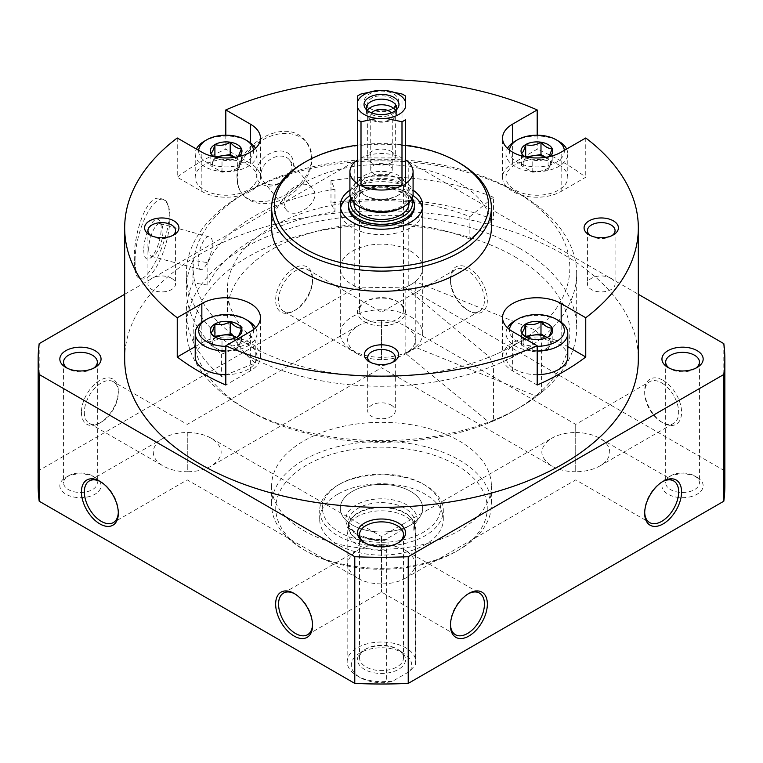 <?xml version="1.0" encoding="UTF-8"?>
<svg xmlns="http://www.w3.org/2000/svg" width="763" height="763" viewBox="0 0 763 763"><rect width="100%" height="100%" fill="white"/><g stroke="black" fill="none" stroke-linecap="round" stroke-linejoin="round"><path stroke-width="0.57" stroke-dasharray="3.81 2.86" d="M198.122 262.148C198.142 266.497 198.924 268.948 200.469 269.501C206.554 272.21 218.008 238.17 209.243 236.902C204.198 234.851 197.76 251.418 198.122 262.148M148.699 248.833A16.881 5.827 105.1 0 0 151.446 256.311A16.881 5.827 105.1 0 0 153.821 255.719A16.881 5.827 105.1 0 0 161.46 241.518A16.881 5.827 105.1 0 0 161.985 225.4A16.881 5.827 105.1 0 0 160.23 223.693A16.881 5.827 105.1 0 0 152.705 231.485A16.881 5.827 105.1 0 0 148.699 248.833M284.017 203.13L286.106 209.501C294.785 221.947 323.607 200.545 312.363 188.299C305 177.655 283.044 189.701 284.017 203.13M260.965 174.593A16.881 12.494 141.1 0 0 263.14 181.079A16.881 12.494 141.1 0 0 284.122 180.192A16.881 12.494 141.1 0 0 289.406 159.858A16.881 12.494 141.1 0 0 272.2 158.275A16.881 12.494 141.1 0 0 260.965 174.593M210.798 345.172L210.798 332.84L216.406 337.809L222.014 339.316C227.088 340.784 232.19 340.002 237.331 336.941L237.331 349.282L222.014 351.648L210.798 345.172L214.737 336.683M238.743 156.587A15.861 9.156 180 0 1 237.331 157.521A15.861 9.156 180 0 1 222.014 159.896A15.861 9.156 180 0 1 214.899 157.521A15.861 9.156 180 0 1 213.487 156.587M210.798 165.752L210.798 153.42L216.406 158.389L222.014 159.896C227.088 161.374 232.19 160.583 237.331 157.521L237.331 169.863L222.014 172.228L210.798 165.752L214.966 156.901M549.513 156.587A15.861 9.156 180 0 1 548.092 157.521A15.861 9.156 180 0 1 532.774 159.896A15.861 9.156 180 0 1 525.669 157.521A15.861 9.156 180 0 1 524.257 156.587M521.568 165.752L521.568 153.42L527.166 158.389L532.774 159.896C537.848 161.374 542.96 160.583 548.092 157.521L548.092 169.863L532.774 172.228L521.568 165.752L525.726 156.901M521.568 345.172L521.568 332.84L527.166 337.809L532.774 339.316C537.848 340.784 542.96 340.002 548.092 336.941L548.092 349.282L532.774 351.648L521.568 345.172L525.507 336.683M124.674 359.068A256.826 148.28 180 0 1 283.216 222.081A256.826 148.28 180 0 1 563.104 254.222A256.826 148.28 180 0 1 638.326 359.068M563.104 162.261A256.826 148.28 180 0 1 585.755 177.226L561.158 191.418A34.335 19.819 180 0 1 523.742 195.719A34.335 19.819 180 0 1 502.55 177.407A34.335 19.819 180 0 1 512.602 163.387L537.19 149.186A256.826 148.28 180 0 1 563.104 162.261M585.755 137.979L585.755 177.226M177.245 137.979L177.245 177.226A256.826 148.28 180 0 1 225.81 149.186L250.398 163.387A34.335 19.819 180 0 1 260.45 177.407A34.335 19.819 180 0 1 239.258 195.719A34.335 19.819 180 0 1 201.842 191.418L177.245 177.226M225.81 135.194L225.81 149.186M537.19 135.194L537.19 149.186M237.026 178.161C234.375 145.075 287.06 114.631 306.011 141.765C315.062 155.003 313.088 169.043 300.088 183.893C282.968 202.195 252.267 207.784 241.957 193.497C238.714 189.396 237.074 184.284 237.026 178.161M134.336 260.46C133.229 234.241 146.754 193.258 160.592 198.628C184.589 202.481 152.142 284.227 139.181 278.171C135.9 276.959 134.288 271.056 134.336 260.46M393.641 93.992A17.168 9.909 180 0 1 393.641 108.003A17.168 9.909 180 0 1 369.359 108.003A17.168 9.909 180 0 1 369.359 93.992A17.168 9.909 180 0 1 393.641 93.992M271.628 227.86A109.872 63.434 180 0 1 339.449 169.262A109.872 63.434 180 0 1 459.192 183.006A109.872 63.434 180 0 1 491.372 227.86M661.674 382.892A24.034 13.877 60 0 1 677.372 404.075A24.034 13.877 60 0 1 673.691 423.331A24.034 13.877 60 0 1 661.674 422.149A24.034 13.877 60 0 1 644.678 392.707A24.034 13.877 60 0 1 649.656 381.71A24.034 13.877 60 0 1 661.674 382.892M575.731 432.516C585.049 432.602 593.061 434.519 599.766 438.267C606.251 442.13 609.57 446.756 609.713 452.144C609.57 457.523 606.251 462.149 599.766 466.021C593.061 469.76 585.049 471.677 575.731 471.763L575.731 424.39L575.731 471.763C566.404 471.677 558.392 469.76 551.697 466.021C538.573 456.77 538.573 447.519 551.697 438.267C558.392 434.519 566.404 432.602 575.731 432.516M381.5 544.658C390.828 544.744 398.839 546.661 405.534 550.4C418.649 559.651 418.649 568.902 405.534 578.154C398.839 581.902 390.828 583.819 381.5 583.905L381.5 536.523L381.5 583.905C372.172 583.819 364.161 581.902 357.466 578.154C344.351 568.902 344.351 559.651 357.466 550.4C364.161 546.661 372.172 544.744 381.5 544.658M187.269 432.516L187.269 471.763C196.596 471.677 204.608 469.76 211.303 466.021C224.427 456.77 224.427 447.519 211.303 438.267C204.608 434.519 196.596 432.602 187.269 432.516C177.951 432.602 169.939 434.519 163.234 438.267C156.749 442.13 153.43 446.756 153.287 452.144C153.43 457.523 156.749 462.149 163.234 466.021C169.939 469.76 177.951 471.677 187.269 471.763L187.269 432.516M381.5 359.631L381.5 320.384C372.172 320.47 364.161 322.387 357.466 326.125C344.351 335.377 344.351 344.628 357.466 353.879C364.161 357.628 372.172 359.545 381.5 359.631C390.828 359.545 398.839 357.628 405.534 353.879C418.649 344.628 418.649 335.377 405.534 326.125C398.839 322.387 390.828 320.47 381.5 320.384L381.5 359.631M467.442 310.007A24.034 13.877 -120 0 0 479.46 311.199A24.034 13.877 -120 0 0 479.46 283.445A24.034 13.877 -120 0 0 455.425 269.568A24.034 13.877 -120 0 0 450.447 280.574A24.034 13.877 -120 0 0 467.442 310.007L468.902 310.846A26.095 15.069 -120 0 0 487.357 300.193A26.095 15.069 -120 0 0 468.902 268.233A26.095 15.069 -120 0 0 450.447 278.886A26.095 15.069 -120 0 0 468.902 310.846L467.442 310.007M381.5 583.905L381.5 592.031L381.5 583.905M294.842 593.881A24.034 13.877 60 0 1 295.558 594.272L295.558 594.272A24.034 13.877 60 0 1 312.553 623.714A24.034 13.877 60 0 1 312.534 624.525M118.303 512.393A24.034 13.877 -120 0 0 118.322 511.572A24.034 13.877 -120 0 0 101.326 482.14A24.034 13.877 -120 0 0 100.611 481.739M38.15 485.783A343.35 198.227 180 0 1 39.19 470.351L354.776 288.156A343.35 198.227 180 0 1 408.224 288.156L723.81 470.351A343.35 198.227 180 0 1 724.85 485.783M39.19 343.636L39.19 470.351M312.553 278.886A26.095 15.069 -60 0 1 294.098 310.846A26.095 15.069 -60 0 1 275.643 300.193A26.095 15.069 -60 0 1 294.098 268.233A26.095 15.069 -60 0 1 312.553 278.886L312.553 280.574A24.034 13.877 -60 0 1 295.558 310.007A24.034 13.877 -60 0 1 283.54 311.199A24.034 13.877 -60 0 1 283.54 283.445A24.034 13.877 -60 0 1 307.575 269.568A24.034 13.877 -60 0 1 312.553 280.574M81.422 412.335A26.095 15.069 120 0 0 99.867 422.988A26.095 15.069 120 0 0 118.322 391.028A26.095 15.069 120 0 0 99.867 380.375A26.095 15.069 120 0 0 81.422 412.335M124.674 294.28L354.776 161.432L354.776 288.156M354.776 161.432A343.35 198.227 180 0 1 408.224 161.432L408.224 288.156M663.133 380.375A26.095 15.069 60 0 1 681.578 412.335A26.095 15.069 60 0 1 663.133 422.988A26.095 15.069 60 0 1 644.678 391.028A26.095 15.069 60 0 1 663.133 380.375M408.224 161.432L638.326 294.28M723.81 343.636L723.81 470.351M364.504 195.07A24.034 13.877 0 0 0 398.496 195.07A24.034 13.877 0 0 0 398.496 175.442A24.034 13.877 0 0 0 364.504 175.442A24.034 13.877 0 0 0 364.504 195.07L365.963 195.91A21.974 12.685 0 0 0 397.037 195.91A21.974 12.685 0 0 0 403.474 186.935A21.974 12.685 0 0 0 381.5 174.25A21.974 12.685 0 0 0 359.526 186.935A21.974 12.685 0 0 0 365.963 195.91L364.504 195.07M697.124 477.371L697.124 477.371A20.601 11.893 180 0 1 697.124 494.195A20.601 11.893 180 0 1 667.987 494.195A20.601 11.893 180 0 1 667.987 477.371A20.601 11.893 180 0 1 697.124 477.371L694.492 475.854A16.881 9.747 180 0 1 699.442 482.75A16.881 9.747 180 0 1 682.551 492.497A16.881 9.747 180 0 1 665.67 482.75A16.881 9.747 180 0 1 670.61 475.854A16.881 9.747 180 0 1 694.492 475.854L697.124 477.371M364.504 321.786A24.034 13.877 0 0 0 398.496 321.786A24.034 13.877 0 0 0 398.496 302.158A24.034 13.877 0 0 0 364.504 302.158A24.034 13.877 0 0 0 364.504 321.786M398.496 649.78L398.496 649.78A24.034 13.877 180 0 1 398.496 669.409A24.034 13.877 180 0 1 364.504 669.409A24.034 13.877 180 0 1 364.504 649.78A24.034 13.877 180 0 1 398.496 649.78L397.037 648.941A21.974 12.685 180 0 1 403.474 657.916A21.974 12.685 180 0 1 381.5 670.601A21.974 12.685 180 0 1 359.526 657.916A21.974 12.685 180 0 1 365.963 648.941A21.974 12.685 180 0 1 397.037 648.941L398.496 649.78M95.013 477.371L95.013 477.371A20.601 11.893 180 0 1 95.013 494.195A20.601 11.893 180 0 1 65.876 494.195A20.601 11.893 180 0 1 65.876 477.371A20.601 11.893 180 0 1 95.013 477.371L92.39 475.854A16.881 9.747 180 0 1 97.33 482.75A16.881 9.747 180 0 1 80.449 492.497A16.881 9.747 180 0 1 63.558 482.75A16.881 9.747 180 0 1 68.508 475.854A16.881 9.747 180 0 1 92.39 475.854L95.013 477.371M459.192 440.928A109.872 63.434 180 0 1 491.372 485.783A109.872 63.434 180 0 1 381.5 549.217A109.872 63.434 180 0 1 271.628 485.783A109.872 63.434 180 0 1 339.449 427.175A109.872 63.434 180 0 1 459.192 440.928M459.192 459.994A109.872 63.434 180 0 1 491.372 504.848A109.872 63.434 180 0 1 459.192 549.703A109.872 63.434 180 0 1 303.808 549.703A109.872 63.434 180 0 1 271.628 504.848A109.872 63.434 180 0 1 339.449 446.241A109.872 63.434 180 0 1 459.192 459.994M456.274 465.039A105.752 61.059 180 0 1 456.284 551.382A105.752 61.059 180 0 1 306.716 551.382A105.752 61.059 180 0 1 306.726 465.039A105.752 61.059 180 0 1 456.274 465.039M352.363 525.03A41.202 23.787 0 0 0 397.265 530.19A41.202 23.787 0 0 0 422.702 508.206A41.202 23.787 0 0 0 410.637 491.391A41.202 23.787 0 0 0 365.735 486.231A41.202 23.787 0 0 0 340.298 508.206A41.202 23.787 0 0 0 352.363 525.03M295.558 594.272L294.098 593.433L295.558 594.272M84.331 412.335A24.034 13.877 120 0 0 89.309 423.331A24.034 13.877 120 0 0 101.326 422.149A24.034 13.877 120 0 0 118.322 392.707A24.034 13.877 120 0 0 113.344 381.71A24.034 13.877 120 0 0 94.822 388.148A24.034 13.877 120 0 0 84.331 412.335M468.158 593.881A24.034 13.877 120 0 0 467.442 594.272A24.034 13.877 120 0 0 450.447 623.714A24.034 13.877 120 0 0 450.466 624.525M450.447 623.714L450.447 625.393M644.697 512.393A24.034 13.877 -60 0 1 644.678 511.572A24.034 13.877 -60 0 1 661.674 482.14A24.034 13.877 -60 0 1 662.389 481.739M93.572 368.233A16.881 9.747 180 0 1 92.39 368.996A16.881 9.747 180 0 1 68.508 368.996A16.881 9.747 180 0 1 67.325 368.233M397.733 543.113A21.974 12.685 180 0 1 397.037 543.533A21.974 12.685 180 0 1 365.963 543.533A21.974 12.685 180 0 1 365.267 543.113M365.963 319.258A21.974 12.685 0 0 0 389.912 322.005A21.974 12.685 0 0 0 403.474 310.293A21.974 12.685 0 0 0 397.037 301.318A21.974 12.685 0 0 0 365.963 301.318A21.974 12.685 0 0 0 359.526 310.293A21.974 12.685 0 0 0 365.963 319.258M695.675 368.233A16.881 9.747 180 0 1 694.492 368.996A16.881 9.747 180 0 1 670.61 368.996A16.881 9.747 180 0 1 669.428 368.233M357.466 145.17A107.125 61.851 180 0 1 405.534 145.17M349.912 190.168A41.202 23.787 180 0 1 410.637 188.614A41.202 23.787 180 0 1 413.088 190.168M303.808 162.824A109.872 63.434 180 0 1 459.192 162.824M135.061 260.65A41.202 14.22 105.1 0 0 141.756 278.876A41.202 14.22 105.1 0 0 166.2 242.787A41.202 14.22 105.1 0 0 163.187 199.305A41.202 14.22 105.1 0 0 144.836 218.323A41.202 14.22 105.1 0 0 135.061 260.65M143.768 249.873A20.601 7.105 105.1 0 0 150.015 258.276A20.601 7.105 105.1 0 0 159.333 240.946A20.601 7.105 105.1 0 0 159.972 221.28A20.601 7.105 105.1 0 0 150.187 225.695A20.601 7.105 105.1 0 0 143.768 249.873M237.36 178.58A41.202 30.491 141.1 0 0 242.653 194.412A41.202 30.491 141.1 0 0 293.86 192.247A41.202 30.491 141.1 0 0 306.755 142.633A41.202 30.491 141.1 0 0 264.761 138.771A41.202 30.491 141.1 0 0 237.36 178.58M256.034 173.554A20.601 15.241 141.1 0 0 284.036 180.583A20.601 15.241 141.1 0 0 284.036 151.446A20.601 15.241 141.1 0 0 256.034 173.554M392.325 362.425A13.82 7.983 180 0 1 391.276 363.102A13.82 7.983 180 0 1 371.724 363.102A13.82 7.983 180 0 1 370.675 362.425M391.276 405.163A13.82 7.983 180 0 1 395.32 410.799A13.82 7.983 180 0 1 381.5 418.782A13.82 7.983 180 0 1 367.68 410.799A13.82 7.983 180 0 1 376.207 403.427A13.82 7.983 180 0 1 391.276 405.163M391.276 98.084A13.82 7.983 180 0 1 395.32 103.73A13.82 7.983 180 0 1 391.276 109.367A13.82 7.983 180 0 1 371.724 109.367A13.82 7.983 180 0 1 367.68 103.73A13.82 7.983 180 0 1 376.207 96.357A13.82 7.983 180 0 1 391.276 98.084M391.276 151.427A13.82 7.983 180 0 1 395.32 157.064A13.82 7.983 180 0 1 381.5 165.046A13.82 7.983 180 0 1 367.68 157.064A13.82 7.983 180 0 1 376.207 149.691A13.82 7.983 180 0 1 391.276 151.427M172.581 235.557A13.82 7.983 180 0 1 171.532 236.234A13.82 7.983 180 0 1 151.98 236.234A13.82 7.983 180 0 1 150.931 235.557M171.532 278.295A13.82 7.983 180 0 1 175.576 283.931A13.82 7.983 180 0 1 161.756 291.914A13.82 7.983 180 0 1 147.936 283.931A13.82 7.983 180 0 1 156.463 276.559A13.82 7.983 180 0 1 171.532 278.295M612.069 235.557A13.82 7.983 180 0 1 611.02 236.234A13.82 7.983 180 0 1 591.468 236.234A13.82 7.983 180 0 1 590.419 235.557M611.02 278.295A13.82 7.983 180 0 1 615.064 283.931A13.82 7.983 180 0 1 601.244 291.914A13.82 7.983 180 0 1 587.424 283.931A13.82 7.983 180 0 1 595.951 276.559A13.82 7.983 180 0 1 611.02 278.295M537.19 374.662A30.901 17.845 180 0 1 505.983 356.826A30.901 17.845 180 0 1 525.058 340.336A30.901 17.845 180 0 1 558.735 344.208A30.901 17.845 180 0 1 567.786 356.826M537.19 385.038L512.602 370.837A34.335 19.819 180 0 1 502.55 356.826A34.335 19.819 180 0 1 523.742 338.505A34.335 19.819 180 0 1 561.158 342.806L567.786 346.631M558.735 164.789A30.901 17.845 180 0 1 567.786 177.407A30.901 17.845 180 0 1 536.885 195.242A30.901 17.845 180 0 1 505.983 177.407A30.901 17.845 180 0 1 525.058 160.917A30.901 17.845 180 0 1 558.735 164.789M247.965 164.789A30.901 17.845 180 0 1 257.017 177.407A30.901 17.845 180 0 1 226.115 195.242A30.901 17.845 180 0 1 195.214 177.407A30.901 17.845 180 0 1 214.289 160.917A30.901 17.845 180 0 1 247.965 164.789M195.214 356.826A30.901 17.845 180 0 1 214.289 340.336A30.901 17.845 180 0 1 247.965 344.208A30.901 17.845 180 0 1 257.017 356.826A30.901 17.845 180 0 1 225.81 374.662M195.214 346.631L201.842 342.806A34.335 19.819 180 0 1 239.258 338.505A34.335 19.819 180 0 1 260.45 356.826A34.335 19.819 180 0 1 250.398 370.837L225.81 385.038M537.19 346.326A27.468 15.861 180 0 1 509.465 329.511M537.19 351.114A30.901 17.845 180 0 1 505.983 333.269A30.901 17.845 180 0 1 507.471 327.804M515.035 320.66A30.901 17.845 180 0 1 558.735 320.66M253.535 150.092A27.468 15.861 180 0 1 226.344 166.906A27.468 15.861 180 0 1 198.676 150.349M255.529 148.384A30.901 17.845 180 0 1 257.017 153.859A30.901 17.845 180 0 1 226.115 171.694A30.901 17.845 180 0 1 195.214 153.859A30.901 17.845 180 0 1 196.377 149.014M204.265 141.241A30.901 17.845 180 0 1 247.965 141.241M253.535 329.511A27.468 15.861 180 0 1 225.81 346.326M255.529 327.804A30.901 17.845 180 0 1 257.017 333.269A30.901 17.845 180 0 1 225.81 351.114M204.265 320.66A30.901 17.845 180 0 1 247.965 320.66M564.324 150.349A27.468 15.861 180 0 1 536.656 166.906A27.468 15.861 180 0 1 509.465 150.092M566.623 149.014A30.901 17.845 180 0 1 567.786 153.859A30.901 17.845 180 0 1 536.885 171.694A30.901 17.845 180 0 1 505.983 153.859A30.901 17.845 180 0 1 507.471 148.384M515.035 141.241A30.901 17.845 180 0 1 558.735 141.241M548.092 349.282L550.152 344.857A13.734 7.926 180 0 0 547.071 337.484L552.202 340.432L550.152 344.857A13.734 7.926 180 0 1 540.433 350.465A13.734 7.926 180 0 1 527.176 348.414A13.734 7.926 180 0 1 523.618 340.756A13.734 7.926 180 0 1 526.699 337.484M532.774 351.648L532.774 339.316M552.202 340.432L552.202 328.1M545.764 157.302L552.202 161.012L548.092 169.863M545.707 157.312A13.734 7.926 180 0 1 546.594 157.779A13.734 7.926 180 0 1 550.152 165.437A13.734 7.926 180 0 1 540.433 171.046A13.734 7.926 180 0 1 527.176 168.995A13.734 7.926 180 0 1 523.618 161.336A13.734 7.926 180 0 1 528.053 157.312M532.774 172.228L532.774 159.896M552.202 161.012L552.202 148.68M235.004 157.302L241.432 161.012L237.331 169.863M234.947 157.312A13.734 7.926 180 0 1 235.824 157.779A13.734 7.926 180 0 1 239.382 165.437A13.734 7.926 180 0 1 229.673 171.046A13.734 7.926 180 0 1 216.406 168.995A13.734 7.926 180 0 1 212.848 161.336A13.734 7.926 180 0 1 217.293 157.312M222.014 172.228L222.014 159.896M241.432 161.012L241.432 148.68M236.32 337.484L241.432 340.432L239.382 344.857A13.734 7.926 180 0 1 229.673 350.465A13.734 7.926 180 0 1 216.406 348.414A13.734 7.926 180 0 1 212.848 340.756A13.734 7.926 180 0 1 215.929 337.484M236.301 337.484A13.734 7.926 180 0 1 239.382 344.857L237.331 349.282M222.014 351.648L222.014 339.316M241.432 340.432L241.432 328.1M410.637 316.731A41.202 23.787 180 0 1 422.702 333.555A41.202 23.787 180 0 1 381.5 357.342A41.202 23.787 180 0 1 340.298 333.555A41.202 23.787 180 0 1 365.735 311.581A41.202 23.787 180 0 1 410.637 316.731M410.637 251.132A41.202 23.787 180 0 1 422.702 267.956A41.202 23.787 180 0 1 381.5 291.743A41.202 23.787 180 0 1 340.298 267.956A41.202 23.787 180 0 1 365.735 245.982A41.202 23.787 180 0 1 410.637 251.132M514.663 191.074L514.663 191.074A188.318 108.727 180 0 1 514.663 344.838A188.318 108.727 180 0 1 248.337 344.838A188.318 108.727 180 0 1 248.337 191.074A188.318 108.727 180 0 1 514.663 191.074L519.517 193.878A195.185 112.695 180 0 1 576.685 273.564A195.185 112.695 180 0 1 381.5 386.25A195.185 112.695 180 0 1 186.315 273.564A195.185 112.695 180 0 1 243.483 193.878A195.185 112.695 180 0 1 519.517 193.878L514.663 191.074M519.517 248.261A195.185 112.695 180 0 1 576.685 327.947A195.185 112.695 180 0 1 519.517 407.633A195.185 112.695 180 0 1 243.483 407.633A195.185 112.695 180 0 1 186.315 327.947A195.185 112.695 180 0 1 306.802 223.836A195.185 112.695 180 0 1 519.517 248.261M192.963 260.374L192.963 282.806L207.851 285.104A179.782 103.797 180 0 1 334.967 211.713L330.98 203.12A195.185 112.695 180 0 1 493.451 219.658L469.884 239.096L469.884 216.663A154.097 88.966 180 0 0 310.35 210.626A154.097 88.966 180 0 0 227.403 289.539A154.097 88.966 180 0 0 255.271 340.565L221.613 354.175A195.185 112.695 180 0 1 186.315 289.539A195.185 112.695 180 0 1 192.963 260.374L207.851 262.672A179.782 103.797 180 0 1 334.967 189.281L330.98 180.688A195.185 112.695 180 0 1 493.451 197.226L493.451 219.658M221.613 354.175L221.613 376.607A195.185 112.695 180 0 1 186.315 311.972A195.185 112.695 180 0 1 192.963 282.806M330.98 180.688L330.98 203.12M514.663 256.673A188.318 108.727 180 0 1 514.663 410.437A188.318 108.727 180 0 1 248.337 410.437A188.318 108.727 180 0 1 248.337 256.673A188.318 108.727 180 0 1 514.663 256.673M469.884 239.096A154.097 88.966 180 0 0 310.35 233.058A154.097 88.966 180 0 0 227.403 311.972A154.097 88.966 180 0 0 255.271 362.997L221.613 376.607M493.451 197.226L469.884 216.663M255.271 362.997L255.271 340.565M207.851 285.104L207.851 262.672M334.967 211.713L334.967 189.281M409.826 671.278A30.215 17.444 0 0 0 395.959 649.885A30.215 17.444 0 0 0 357.303 654.759A30.215 17.444 0 0 0 360.136 677.534A30.215 17.444 0 0 0 392.02 681.559L409.826 671.278L415.492 664.64A34.335 19.819 0 0 0 415.835 661.836A34.335 19.819 0 0 0 381.5 642.017A34.335 19.819 0 0 0 347.165 661.836A34.335 19.819 0 0 0 357.218 675.856A34.335 19.819 0 0 0 386.355 681.464L386.355 550.266L388.043 544.811L388.043 540.318L386.622 539.307L384.79 539.956L417.056 521.32L413.804 525.44A32.962 19.027 0 0 0 414.462 521.663A32.962 19.027 0 0 0 381.5 502.636A32.962 19.027 0 0 0 348.538 521.663A32.962 19.027 0 0 0 388.043 540.318M392.02 681.559L386.355 681.464M415.492 664.64L415.492 533.442A34.335 19.819 0 0 0 415.835 530.638A34.335 19.819 0 0 0 415.215 526.88A34.335 19.819 0 0 0 381.5 510.819A34.335 19.819 0 0 0 347.785 526.88A34.335 19.819 0 0 0 347.165 530.638A34.335 19.819 0 0 0 386.355 550.266M413.804 529.932A32.962 19.027 0 0 0 414.462 526.155L414.462 521.663L413.804 525.44L413.804 529.932L415.492 533.442M337.799 494.195A61.803 35.68 0 0 0 319.697 519.422A61.803 35.68 0 0 0 381.5 555.102A61.803 35.68 0 0 0 443.303 519.422A61.803 35.68 0 0 0 405.153 486.46A61.803 35.68 0 0 0 337.799 494.195M337.799 485.22L337.799 485.22A61.803 35.68 0 0 0 319.697 510.457A61.803 35.68 0 0 0 381.5 546.136A61.803 35.68 0 0 0 443.303 510.457A61.803 35.68 0 0 0 425.201 485.22A61.803 35.68 0 0 0 337.799 485.22L339.745 484.104A59.056 34.097 0 0 0 339.745 532.316A59.056 34.097 0 0 0 423.255 532.316A59.056 34.097 0 0 0 423.255 484.104A59.056 34.097 0 0 0 339.745 484.104L337.799 485.22M352.363 491.391A41.202 23.787 0 0 0 340.298 508.206A41.202 23.787 0 0 0 381.5 532.002A41.202 23.787 0 0 0 422.702 508.206A41.202 23.787 0 0 0 397.265 486.231A41.202 23.787 0 0 0 352.363 491.391M412.926 195.509A41.202 23.787 0 0 0 352.363 194.069A41.202 23.787 0 0 0 350.074 195.509M340.565 208.165A41.202 23.787 0 0 0 340.298 210.893A41.202 23.787 0 0 0 381.5 234.68A41.202 23.787 0 0 0 422.702 210.893A41.202 23.787 0 0 0 422.435 208.165M415.253 281.595A41.202 23.787 180 0 1 405.134 287.441L489.512 357.017L493.451 365.868L493.451 420.26L489.512 422.616L405.134 353.04A41.202 23.787 0 0 0 415.253 347.203L415.253 281.595L535.76 330.312L541.387 338.2L541.387 392.583L535.76 395.921L415.253 347.203M405.134 353.04L405.134 287.441M414.462 207.011A32.962 19.027 0 0 0 394.118 189.424A32.962 19.027 0 0 0 358.19 193.554A32.962 19.027 0 0 0 348.538 207.011M412.087 198.227A32.962 19.027 0 0 0 404.81 191.866A32.962 19.027 0 0 0 358.19 191.866L358.19 191.866A32.962 19.027 0 0 0 350.913 198.227M411.505 199.372A30.901 17.845 0 0 0 403.35 191.027A30.901 17.845 0 0 0 359.65 191.027L359.65 191.027A30.901 17.845 0 0 0 351.495 199.372M359.65 191.027L358.19 191.866L359.65 191.027M408.968 203.645A27.468 15.861 0 0 0 392.01 188.995A27.468 15.861 0 0 0 362.082 192.429A27.468 15.861 0 0 0 354.032 203.645M362.082 184.131A27.468 15.861 0 0 0 354.032 195.347A27.468 15.861 0 0 0 381.5 211.198A27.468 15.861 0 0 0 408.968 195.347A27.468 15.861 0 0 0 392.01 180.697A27.468 15.861 0 0 0 362.082 184.131M402.378 207.402A29.528 17.044 0 0 0 402.378 183.292A29.528 17.044 0 0 0 360.622 183.292A29.528 17.044 0 0 0 360.622 207.402M413.088 193.659A31.588 18.236 0 0 0 393.584 176.816A31.588 18.236 0 0 0 359.163 180.764A31.588 18.236 0 0 0 349.912 193.659M357.466 183.625L357.466 119.715M357.466 107.106L357.466 101.918M361.004 157.922L401.996 157.922A31.588 18.236 180 0 0 361.004 157.922L361.004 94.002M401.996 157.922L401.996 94.002M405.534 183.625L405.534 119.715M405.534 107.106L405.534 101.918M373.889 173.945A10.758 6.209 0 0 0 385.62 175.29A10.758 6.209 0 0 0 392.258 169.548A10.758 6.209 0 0 0 381.5 163.339A10.758 6.209 0 0 0 370.742 169.548A10.758 6.209 0 0 0 373.889 173.945M371.753 112.895A10.758 6.209 0 0 0 370.742 115.537A10.758 6.209 0 0 0 373.889 119.925A10.758 6.209 0 0 0 385.62 121.269A10.758 6.209 0 0 0 392.258 115.537A10.758 6.209 0 0 0 391.247 112.895M367.346 110.435A15.107 8.727 0 0 0 366.393 113.487A15.107 8.727 0 0 0 370.818 119.648A15.107 8.727 0 0 0 387.28 121.546A15.107 8.727 0 0 0 396.607 113.487A15.107 8.727 0 0 0 395.654 110.435M366.86 110.034A15.107 8.727 0 0 0 367.709 111.436A15.107 8.727 0 0 0 370.818 114.04A15.107 8.727 0 0 0 395.291 111.436A15.107 8.727 0 0 0 396.14 110.034M535.76 330.312A188.318 108.727 180 0 1 489.512 357.017M541.387 338.2A195.185 112.695 180 0 1 493.451 365.868M541.387 392.583A195.185 112.695 180 0 1 519.517 407.633A195.185 112.695 180 0 1 493.451 420.26M535.76 395.921A188.318 108.727 180 0 1 514.663 410.437A188.318 108.727 180 0 1 489.512 422.616M512.602 370.837L512.602 331.59M561.158 342.806L561.158 322.234M561.158 191.418L561.158 152.171M512.602 163.387L512.602 142.815M201.842 191.418L201.842 152.171M250.398 163.387L250.398 142.815M201.842 342.806L201.842 322.234M250.398 370.837L250.398 331.59M413.928 530.447A33.057 19.085 0 0 0 413.956 523.122A33.057 19.085 0 0 0 381.5 507.653A33.057 19.085 0 0 0 349.044 523.122A33.057 19.085 0 0 0 387.919 545.459M415.215 526.88L413.956 523.122L414.462 526.155A32.962 19.027 0 0 0 381.5 507.128A32.962 19.027 0 0 0 348.538 526.155A32.962 19.027 0 0 0 388.043 544.811M417.056 521.32A35.708 20.62 0 0 0 382.597 498.821A35.708 20.62 0 0 0 345.811 520.061A35.708 20.62 0 0 0 384.79 539.956M151.446 256.311L200.469 269.501M160.23 223.693L209.243 236.892M263.14 181.079L286.096 209.51M289.406 159.858L312.372 188.289M216.406 337.809L214.899 336.941M216.406 158.389L214.899 157.521M527.166 158.389L525.669 157.521M527.166 337.809L525.669 336.941M599.766 466.021L673.691 423.331M405.534 326.125L575.731 424.39L649.656 381.71M405.534 578.154L575.731 479.889L649.656 522.579M211.303 438.267L381.5 536.523L551.697 438.267M357.466 326.125L187.269 424.39L113.344 381.71M551.697 466.021L381.5 367.756L211.303 466.021M455.425 269.568L381.5 312.248L307.575 269.568M479.46 311.199L405.534 353.879M307.575 634.711L381.5 592.031L455.425 634.711M283.54 593.08L357.466 550.4M163.234 438.267L89.309 480.948M357.466 578.154L187.269 479.889L113.344 522.579M271.628 485.783L271.628 504.848M491.372 485.783L491.372 504.848M456.284 551.382L459.192 549.703M306.716 551.382L303.808 549.703M312.553 623.714L312.553 625.393M661.674 422.149L663.133 422.988M644.678 392.707L644.678 391.028M450.447 280.574L450.447 278.886M101.326 482.14L99.867 481.3M118.322 511.572L118.322 513.251M89.309 423.331L163.234 466.021M118.322 392.707L118.322 391.028M101.326 422.149L99.867 422.988M405.534 550.4L479.46 593.08M467.442 594.272L468.902 593.433M644.678 511.572L644.678 513.251M661.674 482.14L663.133 481.3M673.691 480.948L599.766 438.267M295.558 310.007L294.098 310.846M357.466 353.879L283.54 311.199M92.39 368.996L95.013 367.48M68.508 368.996L65.876 367.48M63.558 362.101L63.558 482.75M97.33 362.101L97.33 482.75M68.508 475.854L65.876 477.371M397.037 543.533L398.496 542.693M365.963 543.533L364.504 542.693M359.526 534.558L359.526 657.916M403.474 534.558L403.474 657.916M365.963 648.941L364.504 649.78M365.963 301.318L364.504 302.158M397.037 301.318L398.496 302.158M403.474 310.293L403.474 186.935M359.526 310.293L359.526 186.935M397.037 195.91L398.496 195.07M694.492 368.996L697.124 367.48M670.61 368.996L667.987 367.48M665.67 362.101L665.67 482.75M699.442 362.101L699.442 482.75M670.61 475.854L667.987 477.371M139.181 278.19L141.756 278.876M160.602 198.618L163.187 199.305M161.985 225.4L159.972 221.28M153.821 255.719L150.015 258.276M241.928 193.525L242.653 194.412M306.039 141.746L306.755 142.633M391.276 363.102L393.641 361.738M371.724 363.102L369.359 361.738M367.68 357.466L367.68 410.799M395.32 357.466L395.32 410.799M391.276 109.367L393.641 108.003M371.724 109.367L369.359 108.003M367.68 103.73L367.68 157.064M395.32 103.73L395.32 157.064M171.532 236.234L173.897 234.87M151.98 236.234L149.615 234.87M147.936 230.598L147.936 283.931M175.576 230.598L175.576 283.931M611.02 236.234L613.385 234.87M591.468 236.234L589.103 234.87M587.424 230.598L587.424 283.931M615.064 230.598L615.064 283.931M502.55 356.826L502.55 317.57M502.55 177.407L502.55 138.151M260.45 177.407L260.45 138.151M260.45 356.826L260.45 317.57M505.983 333.269L505.983 356.826M195.214 153.859L195.214 177.407M257.017 153.859L257.017 177.407M257.017 333.269L257.017 356.826M505.983 153.859L505.983 177.407M567.786 153.859L567.786 177.407M340.298 333.555L340.298 210.893M422.702 333.555L422.702 210.893M340.298 205.438L340.298 267.956M422.702 205.438L422.702 267.956M248.337 191.074L243.483 193.878M186.315 273.564L186.315 289.539M186.315 311.972L186.315 327.947M576.685 273.564L576.685 327.947M514.663 410.437L519.517 407.633L514.663 410.437M248.337 410.437L243.483 407.633M227.403 311.972L227.403 289.539M360.136 677.534L357.218 675.856M415.835 661.836L415.835 530.638M347.165 661.836L347.165 530.638M386.622 539.317C377.952 539.994 370.007 538.993 362.787 536.294L354.747 531.964C350.436 528.435 348.367 525.001 348.538 521.663L348.538 526.155L349.044 523.122L347.785 526.88M443.303 519.422L443.303 510.457M319.697 519.422L319.697 510.457M423.255 484.104L425.201 485.22M403.35 191.027L404.81 191.866M408.968 202.672L408.968 195.347M354.032 202.672L354.032 195.347M392.258 169.548L392.258 115.537M370.742 169.548L370.742 115.537M396.607 113.487L396.607 107.879M366.393 113.487L366.393 107.879M395.291 111.436L397.466 108.632M367.709 111.436L365.534 108.632"/><path stroke-width="1.14" d="M214.908 323.998A15.861 9.156 180 0 1 230.226 321.624C225.152 324.666 220.04 325.458 214.908 323.998C213.545 329.187 212.181 332.134 210.798 332.84A15.861 9.156 180 0 1 214.908 323.998L214.908 336.33L230.226 333.965L236.32 337.484M241.432 328.1C237.703 328.204 233.974 326.049 230.226 321.624A15.861 9.156 180 0 1 241.432 328.1A15.861 9.156 180 0 1 237.331 336.941C238.695 336.273 240.059 333.326 241.432 328.1M237.331 336.941A15.861 9.156 180 0 1 222.014 339.316A15.861 9.156 180 0 1 214.899 336.941A15.861 9.156 180 0 1 210.798 332.84M214.908 144.579A15.861 9.156 180 0 1 230.226 142.204C225.152 145.256 220.04 146.038 214.908 144.579C213.545 149.767 212.181 152.714 210.798 153.42A15.861 9.156 180 0 1 214.908 144.579L214.908 156.892M238.266 156.692L241.432 148.68C237.703 148.785 233.974 146.63 230.226 142.204A15.861 9.156 180 0 1 241.432 148.68A15.861 9.156 180 0 1 238.743 156.587M213.487 156.587A15.861 9.156 180 0 1 210.798 153.42M525.669 144.579A15.861 9.156 180 0 1 540.986 142.204C535.912 145.256 530.81 146.038 525.669 144.579C524.305 149.767 522.941 152.714 521.568 153.42A15.861 9.156 180 0 1 525.669 144.579L525.669 156.892M549.036 156.692L552.202 148.68C548.473 148.785 544.734 146.63 540.986 142.204A15.861 9.156 180 0 1 552.202 148.68A15.861 9.156 180 0 1 549.513 156.587M524.257 156.587A15.861 9.156 180 0 1 521.568 153.42M525.669 323.998A15.861 9.156 180 0 1 540.986 321.624C535.912 324.666 530.81 325.458 525.669 323.998C524.305 329.187 522.941 332.134 521.568 332.84A15.861 9.156 180 0 1 525.669 323.998L525.669 336.33L540.986 333.965L547.081 337.484A13.734 7.926 180 0 0 546.594 337.198A13.734 7.926 180 0 0 533.327 335.148A13.734 7.926 180 0 0 526.699 337.484M552.202 328.1C548.473 328.204 544.734 326.049 540.986 321.624A15.861 9.156 180 0 1 552.202 328.1A15.861 9.156 180 0 1 548.092 336.941C549.455 336.273 550.819 333.326 552.202 328.1M548.092 336.941A15.861 9.156 180 0 1 532.774 339.316A15.861 9.156 180 0 1 525.669 336.941A15.861 9.156 180 0 1 521.568 332.84M512.602 142.815L512.602 124.14A34.335 19.819 180 0 0 502.55 138.151A34.335 19.819 180 0 0 523.742 156.472A34.335 19.819 180 0 0 561.158 152.171L585.755 137.979A256.826 148.28 180 0 1 638.326 227.86L638.326 359.068A256.826 148.28 180 0 1 381.5 507.347A256.826 148.28 180 0 1 124.674 359.068L124.674 227.86A256.826 148.28 180 0 1 177.245 137.979L201.842 152.171A34.335 19.819 180 0 0 239.258 156.472A34.335 19.819 180 0 0 260.45 138.151A34.335 19.819 180 0 0 250.398 124.14L225.81 109.939L225.81 135.194M638.326 227.86A256.826 148.28 180 0 1 585.755 317.751L585.755 356.998A256.826 148.28 180 0 1 537.19 385.038L537.19 345.792A256.826 148.28 180 0 1 225.81 345.792L225.81 385.038A256.826 148.28 180 0 1 177.245 356.998L195.214 346.631M201.842 322.234L201.842 303.56L177.245 317.751L177.245 356.998M177.245 317.751A256.826 148.28 180 0 1 124.674 227.86M225.81 109.939A256.826 148.28 180 0 1 537.19 109.939L537.19 135.194M561.158 322.234L561.158 303.56A34.335 19.819 180 0 0 523.742 299.258A34.335 19.819 180 0 0 502.55 317.57A34.335 19.819 180 0 0 512.602 331.59L537.19 345.792M561.158 303.56L585.755 317.751M512.602 124.14L537.19 109.939M201.842 303.56A34.335 19.819 180 0 1 239.258 299.258A34.335 19.819 180 0 1 260.45 317.57A34.335 19.819 180 0 1 250.398 331.59L225.81 345.792M613.385 220.86A17.168 9.909 180 0 1 613.385 234.87A17.168 9.909 180 0 1 589.103 234.87A17.168 9.909 180 0 1 589.103 220.86A17.168 9.909 180 0 1 613.385 220.86M173.897 220.86A17.168 9.909 180 0 1 173.897 234.87A17.168 9.909 180 0 1 149.615 234.87A17.168 9.909 180 0 1 149.615 220.86A17.168 9.909 180 0 1 173.897 220.86M393.641 347.728A17.168 9.909 180 0 1 393.641 361.738A17.168 9.909 180 0 1 369.359 361.738A17.168 9.909 180 0 1 369.359 347.728A17.168 9.909 180 0 1 393.641 347.728M405.534 145.17A107.125 61.851 180 0 1 457.247 161.708L459.192 162.824A109.872 63.434 180 0 1 491.372 207.679L491.372 227.86A109.872 63.434 180 0 1 381.5 291.294A109.872 63.434 180 0 1 271.628 227.86L271.628 207.679A109.872 63.434 180 0 1 303.808 162.824L305.753 161.708A107.125 61.851 180 0 1 357.466 145.17M312.534 624.525A24.034 13.877 60 0 1 307.575 634.711A24.034 13.877 60 0 1 283.54 620.834A24.034 13.877 60 0 1 283.54 593.08A24.034 13.877 60 0 1 294.842 593.881M100.611 481.739A24.034 13.877 -120 0 0 89.309 480.948A24.034 13.877 -120 0 0 85.628 500.204A24.034 13.877 -120 0 0 101.326 521.387A24.034 13.877 -120 0 0 113.344 522.579A24.034 13.877 -120 0 0 118.303 512.393M99.867 523.904A26.095 15.069 -120 0 0 118.322 513.251A26.095 15.069 -120 0 0 99.867 481.3A26.095 15.069 -120 0 0 81.422 491.954A26.095 15.069 -120 0 0 99.867 523.904M294.098 593.433L294.098 593.433A26.095 15.069 60 0 1 312.553 625.393A26.095 15.069 60 0 1 294.098 636.046A26.095 15.069 60 0 1 275.643 604.086A26.095 15.069 60 0 1 294.098 593.433M638.326 294.28L723.81 343.636A343.35 198.227 180 0 1 724.85 359.068A343.35 198.227 180 0 1 723.81 374.499L408.224 556.694A343.35 198.227 180 0 1 354.776 556.694L354.776 683.41L39.19 501.215A343.35 198.227 180 0 1 38.15 485.783L38.15 359.068A343.35 198.227 180 0 1 39.19 343.636L124.674 294.28M354.776 556.694L39.19 374.499L39.19 501.215M39.19 374.499A343.35 198.227 180 0 1 38.15 359.068M724.85 359.068L724.85 485.783A343.35 198.227 180 0 1 723.81 501.215L408.224 683.41A343.35 198.227 180 0 1 354.776 683.41M723.81 374.499L723.81 501.215M681.578 491.954A26.095 15.069 -60 0 1 663.133 523.904A26.095 15.069 -60 0 1 644.678 513.251A26.095 15.069 -60 0 1 663.133 481.3A26.095 15.069 -60 0 1 681.578 491.954M450.447 625.393A26.095 15.069 120 0 0 468.902 636.046A26.095 15.069 120 0 0 487.357 604.086A26.095 15.069 120 0 0 468.902 593.433A26.095 15.069 120 0 0 450.447 625.393M408.224 556.694L408.224 683.41M697.124 350.656A20.601 11.893 180 0 1 697.124 367.48A20.601 11.893 180 0 1 667.987 367.48A20.601 11.893 180 0 1 667.987 350.656A20.601 11.893 180 0 1 697.124 350.656M398.496 523.065A24.034 13.877 180 0 1 398.496 542.693A24.034 13.877 180 0 1 364.504 542.693A24.034 13.877 180 0 1 364.504 523.065A24.034 13.877 180 0 1 398.496 523.065M95.013 350.656A20.601 11.893 180 0 1 95.013 367.48A20.601 11.893 180 0 1 65.876 367.48A20.601 11.893 180 0 1 65.876 350.656A20.601 11.893 180 0 1 95.013 350.656M450.466 624.525A24.034 13.877 120 0 0 455.425 634.711A24.034 13.877 120 0 0 479.46 620.834A24.034 13.877 120 0 0 479.46 593.08A24.034 13.877 120 0 0 468.158 593.881M662.389 481.739A24.034 13.877 -60 0 1 673.691 480.948A24.034 13.877 -60 0 1 678.669 491.954A24.034 13.877 -60 0 1 668.178 516.141A24.034 13.877 -60 0 1 649.656 522.579A24.034 13.877 -60 0 1 644.697 512.393M67.325 368.233A16.881 9.747 180 0 1 63.558 362.101A16.881 9.747 180 0 1 73.982 353.097A16.881 9.747 180 0 1 92.39 355.205A16.881 9.747 180 0 1 97.33 362.101A16.881 9.747 180 0 1 93.572 368.233M365.267 543.113A21.974 12.685 180 0 1 359.526 534.558A21.974 12.685 180 0 1 373.088 522.836A21.974 12.685 180 0 1 397.037 525.593A21.974 12.685 180 0 1 403.474 534.558A21.974 12.685 180 0 1 397.733 543.113M669.428 368.233A16.881 9.747 180 0 1 665.67 362.101A16.881 9.747 180 0 1 676.094 353.097A16.881 9.747 180 0 1 694.492 355.205A16.881 9.747 180 0 1 699.442 362.101A16.881 9.747 180 0 1 695.675 368.233M459.192 162.824L457.247 161.708A107.125 61.851 180 0 1 457.247 249.167A107.125 61.851 180 0 1 305.753 249.167A107.125 61.851 180 0 1 305.753 161.708M413.088 190.168A41.202 23.787 180 0 1 422.702 205.438A41.202 23.787 180 0 1 381.5 229.224A41.202 23.787 180 0 1 340.298 205.438A41.202 23.787 180 0 1 349.912 190.168M491.372 207.679A109.872 63.434 180 0 1 381.5 271.113A109.872 63.434 180 0 1 271.628 207.679M370.675 362.425A13.82 7.983 180 0 1 367.68 357.466A13.82 7.983 180 0 1 376.207 350.093A13.82 7.983 180 0 1 391.276 351.819A13.82 7.983 180 0 1 395.32 357.466A13.82 7.983 180 0 1 392.325 362.425M150.931 235.557A13.82 7.983 180 0 1 147.936 230.598A13.82 7.983 180 0 1 156.463 223.225A13.82 7.983 180 0 1 171.532 224.951A13.82 7.983 180 0 1 175.576 230.598A13.82 7.983 180 0 1 172.581 235.557M590.419 235.557A13.82 7.983 180 0 1 587.424 230.598A13.82 7.983 180 0 1 595.951 223.225A13.82 7.983 180 0 1 611.02 224.951A13.82 7.983 180 0 1 615.064 230.598A13.82 7.983 180 0 1 612.069 235.557M509.465 329.511A27.468 15.861 180 0 1 517.457 319.258A27.468 15.861 180 0 1 556.303 319.258L558.735 320.66A30.901 17.845 180 0 1 567.786 333.269L567.786 356.826A30.901 17.845 180 0 1 537.19 374.662M567.786 346.631L585.755 356.998M225.81 374.662A30.901 17.845 180 0 1 195.214 356.826L195.214 333.269A30.901 17.845 180 0 1 204.265 320.66L206.697 319.258A27.468 15.861 180 0 1 245.543 319.258L245.543 319.258A27.468 15.861 180 0 1 253.535 329.511M558.735 320.66L556.303 319.258A27.468 15.861 180 0 1 562.321 336.454A27.468 15.861 180 0 1 537.19 346.326M567.786 333.269A30.901 17.845 180 0 1 537.19 351.114M507.471 327.804A30.901 17.845 180 0 1 515.035 320.66L517.457 319.258M198.676 150.349A27.468 15.861 180 0 1 206.697 139.839A27.468 15.861 180 0 1 245.543 139.839L245.543 139.839A27.468 15.861 180 0 1 253.535 150.092M247.965 141.241L245.543 139.839L247.965 141.241A30.901 17.845 180 0 1 255.529 148.384M196.377 149.014A30.901 17.845 180 0 1 204.265 141.241L206.697 139.839M225.81 346.326A27.468 15.861 180 0 1 200.679 336.454A27.468 15.861 180 0 1 206.697 319.258M247.965 320.66L245.543 319.258L247.965 320.66A30.901 17.845 180 0 1 255.529 327.804M225.81 351.114A30.901 17.845 180 0 1 195.214 333.269M509.465 150.092A27.468 15.861 180 0 1 517.457 139.839A27.468 15.861 180 0 1 556.303 139.839L556.303 139.839A27.468 15.861 180 0 1 564.324 150.349M558.735 141.241L556.303 139.839L558.735 141.241A30.901 17.845 180 0 1 566.623 149.014M507.471 148.384A30.901 17.845 180 0 1 515.035 141.241L517.457 139.839M540.986 333.965L540.986 321.624M525.726 156.901L540.986 154.546L545.764 157.302M528.053 157.312A13.734 7.926 180 0 1 533.327 155.728A13.734 7.926 180 0 1 545.707 157.312M540.986 154.546L540.986 142.204M214.966 156.901L230.226 154.546L235.004 157.302M217.293 157.312A13.734 7.926 180 0 1 222.567 155.728A13.734 7.926 180 0 1 234.947 157.312M230.226 154.546L230.226 142.204M215.929 337.484A13.734 7.926 180 0 1 222.567 335.148A13.734 7.926 180 0 1 235.824 337.198A13.734 7.926 180 0 1 236.301 337.484M230.226 333.965L230.226 321.624M359.163 206.554A31.588 18.236 0 0 0 403.837 206.554L402.378 207.402A29.528 17.044 0 0 1 360.622 207.402L359.163 206.554A31.588 18.236 0 0 1 349.912 193.659L349.912 171.799A31.588 18.236 180 0 0 357.466 183.625L357.466 107.106A24.454 14.116 0 0 0 376.998 118.389L386.002 118.389A24.454 14.116 0 0 0 405.534 107.106L405.534 101.918A24.454 14.116 0 0 0 386.002 90.635L376.998 90.635L361.004 94.002A31.588 18.236 0 0 0 359.163 94.984A31.588 18.236 0 0 0 357.466 96.043L357.466 101.918L357.466 96.043M376.998 90.635A24.454 14.116 0 0 0 357.466 101.918L357.466 119.715A31.588 18.236 0 0 0 361.004 121.756L376.998 118.389M386.002 118.389L401.996 121.756A31.588 18.236 0 0 0 405.534 119.715L405.534 183.625A31.588 18.236 180 0 0 413.088 171.799A31.588 18.236 180 0 0 405.534 159.963M405.534 96.043L405.534 101.918L405.534 96.043A31.588 18.236 0 0 0 401.996 94.002L386.002 90.635M350.074 195.509A41.202 23.787 0 0 0 340.565 208.165M422.435 208.165A41.202 23.787 0 0 0 412.926 195.509M350.913 198.227A32.962 19.027 0 0 0 348.538 205.323L348.538 207.011A32.962 19.027 0 0 0 381.5 226.039A32.962 19.027 0 0 0 414.462 207.011L414.462 205.323A32.962 19.027 0 0 0 412.087 198.227M348.538 205.323A32.962 19.027 0 0 0 381.5 224.351A32.962 19.027 0 0 0 414.462 205.323M351.495 199.372A30.901 17.845 0 0 0 381.5 221.48A30.901 17.845 0 0 0 411.505 199.372M354.032 202.672L354.032 203.645A27.468 15.861 0 0 0 381.5 219.506A27.468 15.861 0 0 0 408.968 203.645L408.968 202.672M403.837 206.554A31.588 18.236 0 0 0 413.088 193.659L413.088 171.799M349.912 171.799A31.588 18.236 180 0 1 357.466 159.963M401.996 185.676L361.004 185.676A31.588 18.236 180 0 0 401.996 185.676L401.996 121.756M361.004 185.676L361.004 121.756M369.139 111.656A17.482 10.1 0 0 0 397.466 108.632A17.482 10.1 0 0 0 381.5 94.421A17.482 10.1 0 0 0 365.534 108.632A17.482 10.1 0 0 0 369.139 111.656M391.247 112.895A10.758 6.209 0 0 0 381.5 109.319A10.758 6.209 0 0 0 371.753 112.895M395.654 110.435A15.107 8.727 0 0 0 381.5 104.76A15.107 8.727 0 0 0 367.346 110.435M396.14 110.034A15.107 8.727 0 0 0 396.607 107.879A15.107 8.727 0 0 0 381.5 99.152A15.107 8.727 0 0 0 366.393 107.879A15.107 8.727 0 0 0 366.86 110.034M250.398 142.815L250.398 124.14"/></g></svg>
